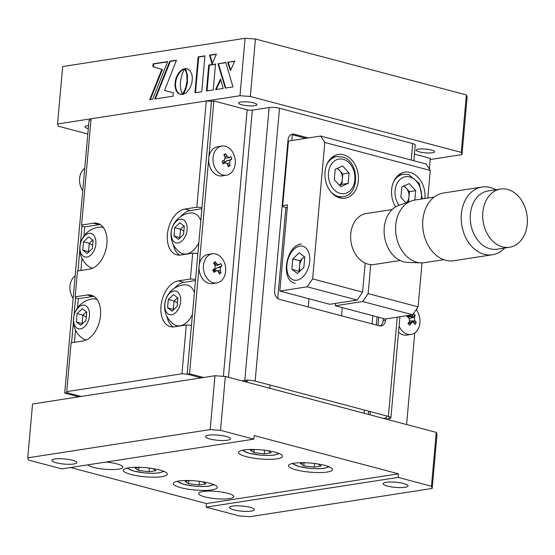 <?xml version="1.0" encoding="UTF-8"?>
<svg xmlns="http://www.w3.org/2000/svg" width="555" height="555" viewBox="0 0 555 555"><rect width="100%" height="100%" fill="white"/><g stroke="black" fill="none" stroke-linecap="round" stroke-linejoin="round"><path stroke-width="0.83" d="M372.807 315.705L372.072 323.898M364.385 410.055L364.101 413.267M269.737 388.25L270.021 385.038M277.743 298.5L285.867 207.48M291.847 140.498L292.36 134.733M308.24 306.971L308.975 298.777M341.547 315.802L342.275 307.609M181.943 373.779L186.3 324.959L191.475 325.32L187.118 374.146L201.201 377.879L187.118 374.146L181.943 373.779L66.732 391.622L71.089 342.796L83.09 340.936A23.574 14.763 -75.2 0 0 100.497 315.587A23.574 14.763 -75.2 0 0 91.18 295.177A23.574 14.763 -75.2 0 0 87.191 294.989L75.189 296.849L75.563 297.952L74.009 315.358M93.837 296.349A23.574 14.763 -75.2 0 0 92.74 296.46L78.338 298.687L77.527 307.81M75.189 296.849L77.492 271L89.494 269.14A23.574 14.763 -75.2 0 0 106.907 243.784A23.574 14.763 -75.2 0 0 97.583 223.381A23.574 14.763 -75.2 0 0 93.594 223.193L81.592 225.046L81.967 226.156L80.419 243.562M100.247 224.553A23.574 14.763 -75.2 0 0 99.144 224.664L84.742 226.891L83.93 236.014M201.874 208.756L190.358 210.539A23.574 14.763 -75.2 0 0 180.798 216.478M173.347 244.595A23.574 14.763 -75.2 0 0 179.605 255.133M195.471 280.552L183.948 282.335A23.574 14.763 -75.2 0 0 174.388 288.281M166.937 316.392A23.574 14.763 -75.2 0 0 173.195 326.93M75.535 330.114L74.446 342.275M81.939 258.318L80.857 270.479M206.293 100.948L211.469 101.315L201.985 207.577L196.81 207.209L206.293 100.948L91.075 118.791L81.592 225.046M84.742 226.891L81.967 226.156M78.338 298.687L75.563 297.952M66.732 391.622L67.106 392.725L64.706 393.1L78.789 396.832M81.19 396.457L67.106 392.725L81.19 396.457M190.4 279.005L192.703 253.163L197.878 253.524L195.575 279.373L190.4 279.005L178.398 280.865A23.574 14.763 -75.2 0 0 161.394 303.134A23.574 14.763 -75.2 0 0 170.309 326.624A23.574 14.763 -75.2 0 0 174.298 326.819L186.3 324.959M196.81 207.209L184.808 209.069A23.574 14.763 -75.2 0 0 167.804 231.338A23.574 14.763 -75.2 0 0 176.712 254.828A23.574 14.763 -75.2 0 0 180.701 255.016L192.703 253.163M106.026 462.037A17.677 3.649 5.1 0 1 116.703 463.834A17.677 3.649 5.1 0 1 122.794 467.192A17.677 3.649 5.1 0 1 112.36 469.572A17.677 3.649 5.1 0 1 93.656 467.4A17.677 3.649 5.1 0 1 87.891 464.84M227.716 493.27A17.677 3.649 5.1 0 1 233.808 496.621A17.677 3.649 5.1 0 1 223.374 499.007A17.677 3.649 5.1 0 1 204.677 496.836A17.677 3.649 5.1 0 1 198.586 493.478A17.677 3.649 5.1 0 1 209.02 491.099A17.677 3.649 5.1 0 1 227.716 493.27M130.911 474.456A22.103 4.558 -174.9 0 0 154.283 477.168A22.103 4.558 -174.9 0 0 167.326 474.192A22.103 4.558 -174.9 0 0 159.715 469.995A22.103 4.558 -174.9 0 0 136.343 467.282A22.103 4.558 -174.9 0 0 123.3 470.265A22.103 4.558 -174.9 0 0 130.911 474.456M246.122 456.619A22.103 4.558 -174.9 0 0 269.494 459.332A22.103 4.558 -174.9 0 0 282.537 456.356A22.103 4.558 -174.9 0 0 274.926 452.159A22.103 4.558 -174.9 0 0 251.554 449.446A22.103 4.558 -174.9 0 0 238.511 452.422A22.103 4.558 -174.9 0 0 246.122 456.619M296.079 469.863A22.103 4.558 -174.9 0 0 319.451 472.576A22.103 4.558 -174.9 0 0 332.494 469.599A22.103 4.558 -174.9 0 0 324.883 465.402A22.103 4.558 -174.9 0 0 301.511 462.69A22.103 4.558 -174.9 0 0 288.468 465.666A22.103 4.558 -174.9 0 0 296.079 469.863M180.868 487.699A22.103 4.558 -174.9 0 0 204.24 490.412A22.103 4.558 -174.9 0 0 217.282 487.436A22.103 4.558 -174.9 0 0 209.672 483.238A22.103 4.558 -174.9 0 0 186.3 480.526A22.103 4.558 -174.9 0 0 173.257 483.509A22.103 4.558 -174.9 0 0 180.868 487.699M250.138 507.325A12.522 2.581 5.1 0 1 254.454 509.698A12.522 2.581 5.1 0 1 247.065 511.384A12.522 2.581 5.1 0 1 233.822 509.851A12.522 2.581 5.1 0 1 229.506 507.471A12.522 2.581 5.1 0 1 236.895 505.785A12.522 2.581 5.1 0 1 250.138 507.325M403.756 483.537A12.522 2.581 5.1 0 1 408.071 485.916A12.522 2.581 5.1 0 1 400.682 487.602A12.522 2.581 5.1 0 1 387.439 486.069A12.522 2.581 5.1 0 1 383.123 483.689A12.522 2.581 5.1 0 1 390.512 482.004A12.522 2.581 5.1 0 1 403.756 483.537M72.518 460.234A12.522 2.581 5.1 0 1 76.826 462.606A12.522 2.581 5.1 0 1 69.437 464.299A12.522 2.581 5.1 0 1 56.194 462.759A12.522 2.581 5.1 0 1 51.879 460.379A12.522 2.581 5.1 0 1 59.274 458.694A12.522 2.581 5.1 0 1 72.518 460.234M226.135 436.445A12.522 2.581 5.1 0 1 230.443 438.825A12.522 2.581 5.1 0 1 223.054 440.51A12.522 2.581 5.1 0 1 209.811 438.977A12.522 2.581 5.1 0 1 205.496 436.598A12.522 2.581 5.1 0 1 212.891 434.912A12.522 2.581 5.1 0 1 226.135 436.445M70.554 467.525L206.446 503.552L398.469 473.824L254.148 435.564L253.822 439.151L61.806 468.885L28.499 460.053L27.75 457.84L32.558 403.991L214.972 375.749L225.33 376.477L220.522 430.326L210.172 429.598L27.75 457.84M210.172 429.598L214.972 375.749M431.45 486.242L436.258 432.394L437.007 434.614L432.199 488.456L431.45 486.242L398.143 477.411L206.127 507.145L239.434 515.977L249.785 516.705L432.199 488.456M398.469 473.824L398.143 477.411M206.446 503.552L206.127 507.145M253.822 439.151L220.522 430.326M225.33 376.477L436.258 432.394M253.767 102.925A9.206 1.901 5.1 0 1 256.937 104.673A9.206 1.901 5.1 0 1 251.505 105.915A9.206 1.901 5.1 0 1 241.765 104.784A9.206 1.901 5.1 0 1 238.595 103.036A9.206 1.901 5.1 0 1 244.027 101.794A9.206 1.901 5.1 0 1 253.767 102.925M88.307 128.607A9.206 1.901 5.1 0 1 88.148 128.566A9.206 1.901 5.1 0 1 84.977 126.818A9.206 1.901 5.1 0 1 88.571 125.645M431.395 150.017A9.206 1.901 5.1 0 1 434.565 151.765A9.206 1.901 5.1 0 1 429.133 153.007A9.206 1.901 5.1 0 1 419.393 151.876A9.206 1.901 5.1 0 1 416.222 150.127A9.206 1.901 5.1 0 1 421.654 148.886A9.206 1.901 5.1 0 1 431.395 150.017M245.095 38.295L255.446 39.023L250.319 96.466L239.968 95.737L245.095 38.295L62.673 66.544L57.547 123.98L58.296 126.193L87.822 134.026M461.996 154.602L461.247 152.382L466.373 94.947L467.123 97.16L461.996 154.602L430.243 159.514M255.446 39.023L466.373 94.947M250.319 96.466L461.247 152.382M57.547 123.98L239.968 95.737M194.93 92.796L201.736 91.742L204.941 55.84L198.135 56.894L194.93 92.796M204.92 56.076L198.69 57.04L195.506 92.706M198.69 57.04L198.135 56.894M216.332 54.307L210.04 55.285L212.371 63.228M216.45 54.057L209.485 55.132L212.059 63.929L216.45 54.057M210.04 55.285L209.485 55.132M180.757 89.577L180.278 84.943L180.798 79.157L182.498 73.225L184.801 68.681L182.2 69.597L179.057 72.427L176.608 76.576L175.422 80.274L174.957 85.498L176.254 90.847L179.237 94.031L182.519 94.523L180.757 89.577M184.635 68.945L181.922 70.305L179.612 72.573L177.163 76.722L175.977 80.419L175.491 84.374L175.796 87.995L176.809 90.992L179.237 94.031M179.085 93.746L178.53 93.601M178.426 93.212L177.871 93.067M177.822 92.567L177.267 92.421M177.288 91.825L176.733 91.679M176.809 90.992L176.254 90.847M176.4 90.07L175.845 89.924M176.06 89.071L175.505 88.925M175.796 87.995L175.241 87.85M176.303 79.15L175.748 79.004M176.698 77.915L176.143 77.769M177.163 76.722L176.608 76.576M177.69 75.591L177.135 75.438M178.28 74.516L177.725 74.37M178.918 73.51L178.363 73.357M179.612 72.573L179.057 72.427M180.34 71.727L179.785 71.581M181.117 70.971L180.562 70.818M179.792 94.177L180.465 94.454M220.744 79.837L216.242 89.494M223.242 88.411L220.508 79.011L215.569 89.598L223.242 88.411M225.836 62.659L218.483 63.797L225.774 88.016M217.928 63.652L225.288 88.092L232.975 86.906L225.767 62.438L218.483 63.797M234.682 61.293L228.244 62.285L230.727 70.02M227.689 62.139L230.429 70.679L234.793 61.043L228.244 62.285M215.513 64.255L209.304 65.219L207.008 90.923M213.217 89.959L215.534 64.019L208.749 65.074L206.432 91.013L213.217 89.959M209.304 65.219L208.749 65.074M167.548 61.834L153.686 63.985L153.437 66.78L162.393 69.528L150.315 99.699M167.645 61.584L153.131 63.832L152.882 66.635L161.831 69.382L149.663 99.803L152.618 99.345L167.645 61.584M153.686 63.985L153.131 63.832M162.393 69.528L161.831 69.382M153.437 66.78L152.882 66.635M176.407 60.46L170.316 61.404L155.379 98.915M173.327 92.74L164.523 90.444L176.504 60.217L169.761 61.258L154.727 99.019L173.021 96.188L173.327 92.74L164.523 90.444M170.316 61.404L169.761 61.258M192.37 77.658L191.822 74.245L190.081 70.763L187.375 68.82L184.87 68.612L186.841 74.557L187.007 81.058L185.654 87.766L182.602 94.454L186.001 92.969L189.616 88.765L191.905 82.868L192.37 77.658M187.43 68.841L185.425 68.758L187.396 74.71L187.396 82.695L185.842 89.022L183.316 94.329M183.712 93.691L183.157 93.545M184.336 92.532L183.781 92.38M185.072 90.965L184.517 90.819M186.882 85.456L186.327 85.31M187.167 84.11L186.612 83.965M187.639 77.027L187.084 76.881M187.541 75.82L186.986 75.674M186.3 70.554L185.745 70.409M185.87 69.562L185.315 69.417M187.139 68.771L186.584 68.626M424.929 198.496A22.103 16.615 81.2 0 0 424.936 198.419A22.103 16.615 81.2 0 0 404.9 172.168A22.103 16.615 81.2 0 0 391.629 189.595A22.103 16.615 81.2 0 0 395.625 206.918M358.329 180.763A22.103 16.615 81.2 0 0 338.293 154.505A22.103 16.615 81.2 0 0 325.022 171.932A22.103 16.615 81.2 0 0 345.057 198.19A22.103 16.615 81.2 0 0 358.329 180.763M320.651 136.044L426.115 164.002L430.271 170.44L324.807 142.475L320.651 136.044L288.482 141.019L282.717 205.641L283.092 206.744L287.254 207.847M324.807 142.475L312.631 278.894L362.588 292.138L357.149 300.061L329.788 304.3L279.831 291.056L287.518 204.899L282.717 205.641M357.149 300.061L307.192 286.817L279.831 291.056M362.588 292.138L365.176 263.16M370.726 264.631L368.138 293.609L418.095 306.853L422.022 262.883M427.808 198.045L430.271 170.44M418.095 306.853L412.656 314.775L362.699 301.531L368.138 293.609M412.656 314.775L385.295 319.014L335.338 305.77L335.546 303.405M362.699 301.531L335.338 305.77M307.192 286.817L312.631 278.894M90.971 119.97L89.05 120.269L64.706 393.1M79.816 250.263L77.978 270.923M73.413 322.06L71.567 342.719M200.813 220.696A20.993 13.153 -75.2 0 0 190.643 212.988A21.832 21.832 0 0 0 180.16 252.497A20.993 13.153 -75.2 0 0 198.843 242.771M171.224 232.316A12.154 7.61 -75.2 0 0 178.093 242.93A12.154 7.61 -75.2 0 0 187.07 229.86A12.154 7.61 -75.2 0 0 180.202 219.239A12.154 7.61 -75.2 0 0 171.224 232.316M181.048 236.881L179.751 237.505L180.486 229.215L183.969 225.927M183.878 231.102L180.486 229.215L174.714 227.682L179.889 222.798L184.315 226.197L183.58 234.487L178.405 239.378L173.979 235.972L174.714 227.682M180.097 237.776L173.979 235.972M103.48 227.682A20.993 13.153 -75.2 0 0 99.428 227.113A21.832 21.832 0 0 0 88.953 266.622A20.993 13.153 -75.2 0 0 92.754 268.134M80.017 246.434A12.154 7.61 -75.2 0 0 86.878 257.055A12.154 7.61 -75.2 0 0 95.855 243.985A12.154 7.61 -75.2 0 0 88.994 233.364A12.154 7.61 -75.2 0 0 80.017 246.434M89.841 250.999L88.536 251.63L89.279 243.34L92.754 240.051M92.671 245.227L89.279 243.34L83.507 241.807L88.675 236.916L93.108 240.322L92.366 248.612L87.197 253.496L82.764 250.097L83.507 241.807M88.89 251.901L82.764 250.097M93.011 298.909A21.832 21.832 0 0 0 82.542 338.418A20.993 13.153 -75.2 0 0 86.344 339.931M73.607 318.23A12.154 7.61 -75.2 0 0 80.475 328.851A12.154 7.61 -75.2 0 0 89.452 315.781A12.154 7.61 -75.2 0 0 82.584 305.16A12.154 7.61 -75.2 0 0 73.607 318.23M83.43 322.795L82.133 323.426L82.868 315.136L86.351 311.848M86.261 317.023L82.868 315.136L77.096 313.603L82.272 308.719L86.698 312.118L85.963 320.408L80.787 325.299L76.361 321.893L77.096 313.603M82.487 323.697L76.361 321.893M97.069 299.478A20.993 13.153 -75.2 0 0 93.025 298.909M194.403 292.492A20.993 13.153 -75.2 0 0 184.232 284.784A21.832 21.832 0 0 0 173.757 324.3A20.993 13.153 -75.2 0 0 192.432 314.567M164.821 304.112A12.154 7.61 -75.2 0 0 171.682 314.734A12.154 7.61 -75.2 0 0 180.659 301.656A12.154 7.61 -75.2 0 0 173.798 291.035A12.154 7.61 -75.2 0 0 164.821 304.112M174.645 308.677L173.34 309.301L174.083 301.011L177.558 297.723M177.475 302.898L174.083 301.011L168.311 299.485L173.479 294.594L177.912 297.993L177.17 306.284L172.001 311.175L167.568 307.775L168.311 299.485M173.694 309.572L167.568 307.775M138.903 467.476L138.639 470.425L135.163 468.052L139.839 467.331M152.944 468.587L155.969 470.661L149.038 471.729L138.639 470.425M149.364 468.08L149.038 471.729M188.86 480.72L188.596 483.676L185.12 481.296L189.796 480.575M202.901 481.83L205.926 483.904L198.995 484.973L188.596 483.676M199.321 481.324L198.995 484.973M254.114 449.633L253.85 452.589L250.374 450.216L255.05 449.488M268.155 450.75L271.18 452.818L264.256 453.893L253.85 452.589M264.582 450.237L264.256 453.893M304.071 462.877L303.807 465.832L300.331 463.46L305.007 462.738M318.112 463.994L321.137 466.061L314.213 467.137L303.807 465.832M314.539 463.481L314.213 467.137M300.137 270.944A9.206 5.765 104.8 0 1 299.534 266.018A9.206 5.765 104.8 0 1 303.231 257.784A9.206 5.765 104.8 0 1 304.466 256.826M297.397 273.539L291.854 269.286L292.783 258.921L299.242 252.809L304.785 257.062L303.856 267.427L297.397 273.539M299.513 271.534L291.854 269.286M299.069 271.201L299.998 260.836L292.783 258.921M299.998 260.836L304.341 256.729M336.899 168.56A9.206 6.924 -98.8 0 1 339.598 170.461A9.206 6.924 -98.8 0 1 342.373 179.154A9.206 6.924 -98.8 0 1 339.417 185.266M341.457 172.48A20.258 15.228 -98.8 0 1 342.504 177.669M337.565 168.255L342.83 173.972L341.908 184.336L339.542 185.405M340.749 186.709L334.27 179.688L335.199 169.324L342.595 165.987L349.074 173.007L348.151 183.372L340.749 186.709M342.83 173.972L349.074 173.007M341.908 184.336L348.151 183.372M403.506 186.216A9.206 6.924 -98.8 0 1 406.204 188.124A9.206 6.924 -98.8 0 1 408.979 196.81A9.206 6.924 -98.8 0 1 406.191 202.79M408.064 190.136A20.258 15.228 -98.8 0 1 409.111 195.332M404.172 185.918L409.444 191.635L408.522 201.958M405.969 202.866L400.883 197.351L401.806 186.986L409.208 183.643L415.681 190.663L414.849 200.057M409.444 191.635L415.681 190.663M75.154 275.974A14.735 11.079 81.2 0 0 71.331 280.809A14.735 11.079 81.2 0 0 73.156 298.368M84.769 168.276A14.735 11.079 81.2 0 0 80.947 173.111A14.735 11.079 81.2 0 0 82.771 190.67M244.547 381.569L247.572 381.105L247.655 380.189M214.528 269.744A8.838 6.646 81.2 0 0 214.459 268.807M224.144 162.393A8.838 6.646 81.2 0 0 224.095 161.366M203.602 377.504L189.519 373.772L187.118 374.146L211.469 101.315L213.869 100.941L247.169 109.772L223.381 376.339M189.519 373.772L213.869 100.941M215.541 264.284A8.838 6.646 81.2 0 0 214.549 262.813M414.439 154.117L430.347 158.335L429.39 169.074M416.944 308.538L416.77 310.502M414.765 332.903L406.593 424.533M386.523 415.924L386.342 417.894L383.318 418.359M408.757 322.795A8.838 6.646 81.2 0 0 408.771 322.663A8.838 6.646 81.2 0 0 408.792 322.399M411.158 322.427A8.838 6.646 81.2 0 0 411.172 322.295A8.838 6.646 81.2 0 0 411.213 321.109L416.222 322.406A22.866 17.704 159.9 0 1 415.029 324.564A23.532 11.121 -151.1 0 0 413.648 322.719L412.462 322.226L411.324 323.031A23.532 10.822 135 0 1 409.708 325.292A22.866 0.763 -136 0 0 408.841 324.425A22.866 0.763 -136 0 0 407.946 323.53A23.532 10.822 -45 0 0 409.562 321.276L409.118 318.181A23.532 11.121 -151.1 0 0 406.926 316.461A22.866 0.513 -60.4 0 0 407.405 315.587M399.926 316.745L390.907 417.811A7.368 1.519 -174.9 0 1 389.117 418.63L386.093 419.094M390.907 417.811A7.368 1.519 -174.9 0 0 388.368 416.41L397.227 317.169M411.248 160.062L412.719 143.578A7.368 1.519 5.1 0 1 415.258 144.98L413.85 160.749M383.373 318.508L383.2 320.506L385.6 320.131A7.368 5.536 -98.8 0 1 381.174 325.938A7.368 5.536 -98.8 0 1 379.405 325.841L279.491 299.353A7.368 5.536 -98.8 0 1 274.579 290.702L288.038 139.922A7.368 5.536 -98.8 0 1 292.464 134.116A7.368 5.536 -98.8 0 1 294.233 134.22L291.833 134.588A7.368 5.536 81.2 0 0 291.292 134.483M291.833 134.588L305.916 138.32M308.316 137.952L294.233 134.22M385.6 320.131L385.704 318.952M379.946 325.951A7.368 5.536 81.2 0 0 383.2 320.506M412.719 143.578L279.498 108.26L255.147 381.091L388.368 416.41M228.5 377.317L252.345 110.133L269.147 107.538A7.368 1.519 5.1 0 1 279.498 108.26M255.147 381.091A7.368 1.519 -174.9 0 0 244.797 380.362L241.772 380.834M252.345 110.133A3.684 0.756 5.1 0 1 247.169 109.772M230.852 156.642A22.866 21.256 46 0 1 231.352 157.932A22.866 21.256 46 0 1 231.775 159.243A23.532 3.816 160.4 0 1 230.242 160.187L229.465 163.024A23.532 15.04 62.6 0 1 229.999 165.73A22.866 11.808 -177.4 0 1 228.084 166.722A23.532 15.04 -117.4 0 0 227.55 164.016L225.316 162.747A23.532 3.816 160.4 0 1 222.964 163.815A22.866 4.065 -111.3 0 0 222.513 162.518A22.866 4.065 -111.3 0 0 222.042 161.214A23.532 3.816 -19.6 0 0 224.386 160.145L225.163 157.308A23.532 15.04 -117.4 0 0 223.818 154.727A22.866 5.383 -39.1 0 1 225.725 153.735A23.532 15.04 62.6 0 1 227.071 156.316L229.312 157.585A23.532 3.816 -19.6 0 0 230.852 156.642M219.28 146.957A14.735 11.079 -98.8 0 1 221.896 146.097A14.735 11.079 -98.8 0 1 234.21 155.435A14.735 11.079 -98.8 0 1 229.028 174.353A14.735 11.079 -98.8 0 1 226.405 175.213A14.735 11.079 -98.8 0 1 214.098 165.876A14.735 11.079 -98.8 0 1 219.28 146.957M225.406 158.258L229.312 157.585M226.405 175.213L222.097 175.886A14.735 11.079 -98.8 0 1 209.263 164.807A14.735 11.079 -98.8 0 1 214.965 147.63A14.735 11.079 -98.8 0 1 217.588 146.763L221.896 146.097M223.762 160.437L224.296 161.921L231.775 159.243M224.602 162.788L224.171 162.379A2.213 1.658 -98.8 0 1 224.296 161.921M227.675 164.53L229.999 165.73M224.171 162.379L222.86 163.059M222.708 163.08L225.753 162.608L222.735 163.149M224.338 155.664L225.725 153.735M220.64 263.438A22.866 20.507 27.8 0 1 221.299 264.617A22.866 20.507 27.8 0 1 221.882 265.824A23.532 6.369 152.5 0 1 220.543 267.219L220.168 270.229A23.532 14.152 50.3 0 1 221.022 272.72A22.866 13.951 175.7 0 1 219.301 274.149A23.532 14.152 -129.7 0 0 218.448 271.659L216.818 270.597L216.103 270.902A23.532 6.369 152.5 0 1 213.952 272.415A22.866 3.316 -119.8 0 0 213.342 271.228A22.866 3.316 -119.8 0 0 212.704 270.021A23.532 6.369 -27.5 0 0 214.861 268.509L215.236 265.498A23.532 14.152 -129.7 0 0 213.571 263.132A22.866 3.24 -45.9 0 1 215.291 261.703A23.532 14.152 50.3 0 1 216.956 264.069L219.301 264.825A23.532 6.369 -27.5 0 0 220.64 263.438M207.993 255.772A14.735 11.079 -98.8 0 1 212.287 253.795A14.735 11.079 -98.8 0 1 223.596 260.836A14.735 11.079 -98.8 0 1 221.091 280.934A14.735 11.079 -98.8 0 1 216.797 282.911A14.735 11.079 -98.8 0 1 205.482 275.87A14.735 11.079 -98.8 0 1 207.993 255.772M215.326 265.637L219.301 264.825M216.797 282.911L212.482 283.577A14.735 11.079 -98.8 0 1 200.001 273.733A14.735 11.079 -98.8 0 1 203.685 256.438A14.735 11.079 -98.8 0 1 207.972 254.461L212.287 253.795M213.973 263.674L215.291 261.703M216.547 270.791L214.681 269.612A2.213 1.658 -98.8 0 1 214.743 269.126L221.882 265.824M218.42 271.596L221.022 272.72M214.681 269.612L213.155 270.882M214.542 268.745L214.743 269.126M214.528 264.444L216.956 264.069M413.468 313.596A22.866 17.954 4 0 1 414.356 314.428A22.866 17.954 4 0 1 415.202 315.33A23.532 10.822 135 0 1 414.398 317.46L414.842 320.554A23.532 11.121 28.9 0 1 416.222 322.406M416.153 309.683A14.735 11.079 -98.8 0 1 418.068 329.108A14.735 11.079 -98.8 0 1 411.075 334.415A14.735 11.079 -98.8 0 1 402.548 331.231A14.735 11.079 -98.8 0 1 399.1 325.965M409.403 315.282A23.532 11.121 28.9 0 1 410.312 316.024L411.678 316.489L412.636 315.705A23.532 10.822 -45 0 0 413.406 313.693M411.075 334.415L406.76 335.088A14.735 11.079 -98.8 0 1 398.546 332.195M414.842 320.554L411.227 321.116L409.861 320.624M409.652 318.854L410.776 318.022L414.398 317.46M410.776 318.022L415.202 315.33M414.682 315.649A14.735 11.079 -98.8 0 1 414.876 316.26M415.681 322.261A14.735 11.079 -98.8 0 1 415.598 323.614M392.212 209.526L366.224 213.543A25.78 19.383 81.2 0 0 350.635 237.922A25.78 19.383 81.2 0 0 367.93 264.152A25.78 19.383 81.2 0 0 374.119 264.506L400.099 260.482M507.61 189.422A29.464 22.151 81.2 0 0 500.541 189.026A29.464 22.151 81.2 0 0 482.843 212.26A29.464 22.151 81.2 0 0 502.483 246.864A29.464 22.151 81.2 0 0 509.552 247.266A29.464 22.151 81.2 0 0 527.25 224.033A29.464 22.151 81.2 0 0 507.61 189.422M500.541 189.026L488.074 190.955A29.464 22.151 81.2 0 0 470.258 218.809A29.464 22.151 81.2 0 0 490.023 248.793A29.464 22.151 81.2 0 0 497.093 249.195L509.552 247.266M495.65 189.782A34.257 25.752 81.2 0 0 490.162 187.521A34.257 25.752 81.2 0 0 481.941 187.056A34.257 25.752 81.2 0 0 461.226 219.44A34.257 25.752 81.2 0 0 484.203 254.294A34.257 25.752 81.2 0 0 492.424 254.759A34.257 25.752 81.2 0 0 504.668 248.023M481.941 187.056L443.417 193.022A34.257 25.752 81.2 0 0 422.702 225.406A34.257 25.752 81.2 0 0 445.679 260.26A34.257 25.752 81.2 0 0 453.9 260.725L492.424 254.759M434.128 197.067L414.772 200.064A31.677 23.816 81.2 0 0 411.463 200.903A31.677 23.816 81.2 0 0 395.75 232.261A31.677 23.816 81.2 0 0 416.861 262.244A31.677 23.816 81.2 0 0 421.058 262.876A31.677 23.816 81.2 0 0 424.464 262.675L443.82 259.678M411.463 200.903L398.691 205.468A29.096 21.874 81.2 0 0 384.254 234.272A29.096 21.874 81.2 0 0 403.645 261.814A29.096 21.874 81.2 0 0 407.502 262.39L421.058 262.876M92.74 296.46L87.191 294.989M99.144 224.664L93.594 223.193M183.948 282.335L178.398 280.865M190.358 210.539L184.808 209.069M128.136 467.9A17.496 3.607 -174.9 0 0 134.164 471.119A17.496 3.607 -174.9 0 0 152.452 473.269A17.496 3.607 -174.9 0 0 162.976 471.008M178.093 481.143A17.496 3.607 -174.9 0 0 184.121 484.362A17.496 3.607 -174.9 0 0 202.408 486.513A17.496 3.607 -174.9 0 0 212.933 484.251M243.354 450.056A17.496 3.607 -174.9 0 0 249.375 453.282A17.496 3.607 -174.9 0 0 267.663 455.433A17.496 3.607 -174.9 0 0 278.194 453.171M293.311 463.307A17.496 3.607 -174.9 0 0 299.332 466.526A17.496 3.607 -174.9 0 0 317.626 468.677A17.496 3.607 -174.9 0 0 328.151 466.415M299.839 246.122A17.496 10.961 -75.2 0 0 286.914 264.943A17.496 10.961 -75.2 0 0 296.8 280.226A17.496 10.961 -75.2 0 0 309.718 261.412A17.496 10.961 -75.2 0 0 299.839 246.122M343.198 159.299A17.496 13.153 81.2 0 0 328.491 172.855A17.496 13.153 81.2 0 0 340.153 193.397A17.496 13.153 81.2 0 0 354.853 179.841A17.496 13.153 81.2 0 0 343.198 159.299M338.21 197.386L342.969 196.643A20.258 15.228 -98.8 0 1 338.113 196.373A20.258 15.228 -98.8 0 1 330.919 191.919M326.715 164.759A20.258 15.228 -98.8 0 1 336.774 156.607L342.102 156.905C359.467 160.312 360.382 195.173 342.969 196.643M421.266 199.058A17.496 13.153 81.2 0 0 409.805 176.955A17.496 13.153 81.2 0 0 396.298 185.183A17.496 13.153 81.2 0 0 399.01 205.35M393.322 182.422A20.258 15.228 -98.8 0 1 403.381 174.263L408.709 174.561L419.379 183.504L422.32 198.898M378.753 317.28L378.024 325.473M370.331 411.63L370.046 414.842M389.117 418.63L389.291 416.687M269.147 107.538L244.797 380.362M224.851 156.663L227.071 156.316M226.627 160.749L230.242 160.187M229.465 163.024L227.279 163.364M216.929 267.774L220.543 267.219M216.103 270.902L213.391 271.319M220.168 270.229L217.47 270.646M407.023 316.53L410.312 316.024M411.324 323.031L407.967 323.551M127.019 468.122L133.7 471.098L145.181 472.999L152.382 473.339L158.806 472.978L164.044 471.424M176.976 481.365L183.656 484.342L195.138 486.249L202.339 486.582L208.763 486.222L214.001 484.668M242.23 450.278L248.911 453.262L260.392 455.162L267.593 455.502L274.017 455.135L279.255 453.588M292.187 463.522L298.868 466.505L310.349 468.406L317.55 468.746L323.974 468.378L329.212 466.831M301.497 243.943C285.915 245.261 279.963 280.511 295.211 283.307M332.015 157.343L336.774 156.607M398.622 175.005L403.381 174.263M368.374 414.398L368.659 411.186M376.346 325.029L377.081 316.836M213.293 271.138L216.818 270.59M407.765 317.092L411.678 316.489M408.466 322.844L412.462 322.226"/></g></svg>
